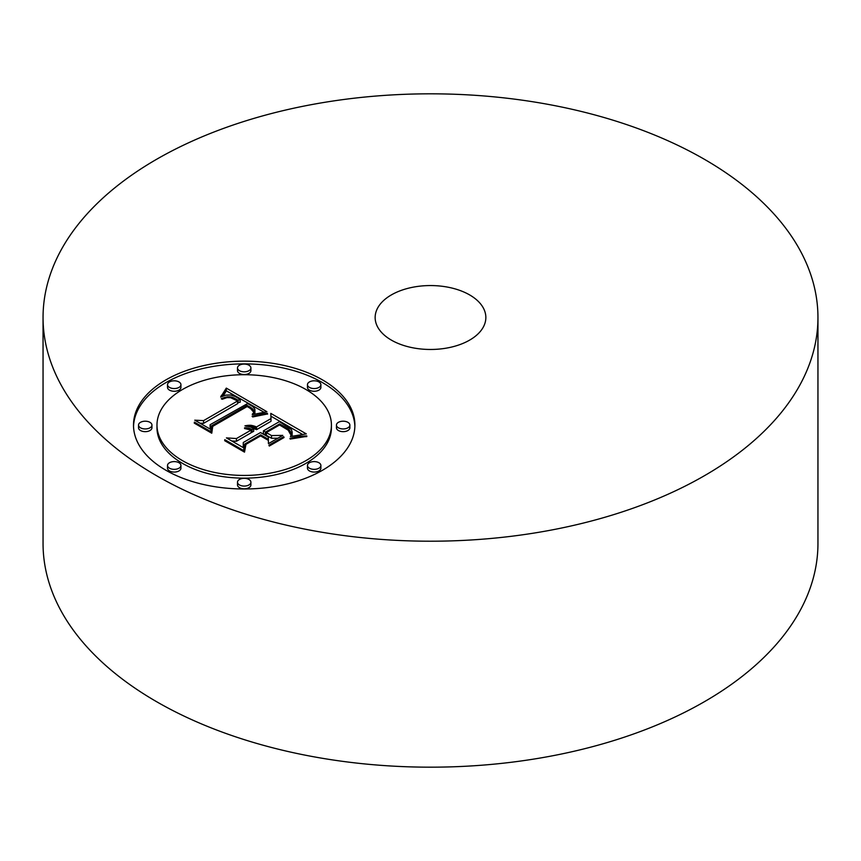 <?xml version="1.0" encoding="UTF-8"?>
<svg xmlns="http://www.w3.org/2000/svg" width="861" height="861" viewBox="0 0 861 861"><rect width="100%" height="100%" fill="white"/><g stroke="black" fill="none" stroke-linecap="round" stroke-linejoin="round"><path stroke-width="1.29" d="M817.95 317.515L817.95 543.485A387.45 223.688 180 0 1 539.578 758.132A387.45 223.688 180 0 1 43.05 543.485L43.05 317.515A387.45 223.688 180 0 1 321.422 102.868A387.45 223.688 180 0 1 817.95 317.515A387.45 223.688 180 0 1 539.578 532.163A387.45 223.688 180 0 1 43.05 317.515M446.084 348.178A55.352 31.954 180 0 1 375.148 317.515A55.352 31.954 180 0 1 414.916 286.853A55.352 31.954 180 0 1 485.852 317.515A55.352 31.954 180 0 1 446.084 348.178M322.477 470.267A110.703 63.908 180 0 1 201.84 484.119A110.703 63.908 180 0 1 133.498 425.076A110.703 63.908 180 0 1 165.925 379.884A110.703 63.908 180 0 1 286.562 366.033A110.703 63.908 180 0 1 354.904 425.076A110.703 63.908 180 0 1 322.477 470.267M305.87 460.678A87.219 50.358 180 0 1 210.827 471.602A87.219 50.358 180 0 1 156.982 425.076A87.219 50.358 180 0 1 182.532 389.473A87.219 50.358 180 0 1 277.576 378.549A87.219 50.358 180 0 1 331.42 425.076A87.219 50.358 180 0 1 305.87 460.678M266.899 411.698L252.316 414.69L254.641 411.031L254.802 408.964L252.757 406.532L247.602 403.551L210.106 424.721L210.418 429.208L194.78 420.179L203.573 420.631L237.604 400.978L230.597 397.685L227.013 397.61L222.181 399.267L221.288 398.751L222.16 398.352L229.596 396.76L233.815 397.89L238.12 400.257L240.176 399.504L235.322 396.544L230.425 394.962L225.786 395.156L220.674 397.093L226.314 388.107L266.899 411.698M266.523 414.152L252.693 416.961L252.112 416.272L263.789 413.646L267.265 413.291L267.642 414.055L266.523 414.152M252.962 411.364L250.605 408.588L247.172 406.521L212.742 426.356L211.752 433.212L194.263 423.128L194.403 422.138L210.794 431.598L211.44 425.926L247.085 405.348L252.94 409.19L253.575 410.579L252.962 411.364M306.301 433.89L290.426 436.57L292.137 432.48L291.47 429.65L279.405 421.642L263.401 430.887L265.489 432.093L279.621 423.935L288.65 429.37L290.448 431.533L290.361 434.159L288.22 430.188L279.545 424.957L266.34 432.588L271.506 435.569L282.763 435.386L268.428 443.663L268.363 437.065L260.528 432.545L243.286 442.5L243.222 447.591L226.421 437.894L236.441 438.55L251.154 430.059L244.556 428.53L244.621 427.745L252.079 429.521L253.683 428.595L250.659 427.034L244.933 425.829L250.831 425.269L256.556 426.938L271 418.597L270.784 413.388L306.301 433.89M304.74 436.699L290.189 439.078L289.942 438.389L299.208 436.366L306.774 435.903L306.807 436.592L304.74 436.699M269.289 446.052L268.912 445.245L283.689 436.71L284.065 437.517L269.289 446.052M260.592 435.903L245.955 444.351L244.513 452.133L224.71 440.703L224.786 439.67L243.523 450.497L244.685 444.093L260.668 434.87L267.545 438.841L267.61 439.949L260.592 435.903M318.925 387.418A6.705 3.874 180 0 1 311.607 388.257A6.705 3.874 180 0 1 307.463 384.673A6.705 3.874 180 0 1 309.433 381.94A6.705 3.874 180 0 1 316.74 381.1A6.705 3.874 180 0 1 320.884 384.673A6.705 3.874 180 0 1 318.925 387.418M318.925 468.212A6.705 3.874 180 0 1 311.607 469.051A6.705 3.874 180 0 1 307.463 465.478A6.705 3.874 180 0 1 309.433 462.734A6.705 3.874 180 0 1 316.74 461.894A6.705 3.874 180 0 1 320.884 465.478A6.705 3.874 180 0 1 318.925 468.212M347.909 427.809A6.705 3.874 180 0 1 340.59 428.649A6.705 3.874 180 0 1 336.447 425.076A6.705 3.874 180 0 1 338.416 422.331A6.705 3.874 180 0 1 345.724 421.492A6.705 3.874 180 0 1 349.867 425.076A6.705 3.874 180 0 1 347.909 427.809M178.97 468.212A6.705 3.874 180 0 1 171.662 469.051A6.705 3.874 180 0 1 167.518 465.478A6.705 3.874 180 0 1 169.488 462.734A6.705 3.874 180 0 1 176.796 461.894A6.705 3.874 180 0 1 180.939 465.478A6.705 3.874 180 0 1 178.97 468.212M248.947 484.947A6.705 3.874 180 0 1 241.629 485.787A6.705 3.874 180 0 1 237.496 482.214A6.705 3.874 180 0 1 239.455 479.469A6.705 3.874 180 0 1 246.773 478.63A6.705 3.874 180 0 1 250.906 482.214A6.705 3.874 180 0 1 248.947 484.947M169.488 381.94A6.705 3.874 180 0 1 176.796 381.1A6.705 3.874 180 0 1 180.939 384.673A6.705 3.874 180 0 1 178.97 387.418A6.705 3.874 180 0 1 171.662 388.257A6.705 3.874 180 0 1 167.518 384.673A6.705 3.874 180 0 1 169.488 381.94M239.455 365.204A6.705 3.874 180 0 1 246.773 364.364A6.705 3.874 180 0 1 250.906 367.938A6.705 3.874 180 0 1 248.947 370.682A6.705 3.874 180 0 1 241.629 371.521A6.705 3.874 180 0 1 237.496 367.938A6.705 3.874 180 0 1 239.455 365.204M140.494 422.331A6.705 3.874 180 0 1 147.812 421.492A6.705 3.874 180 0 1 151.956 425.076A6.705 3.874 180 0 1 149.986 427.809A6.705 3.874 180 0 1 142.678 428.649A6.705 3.874 180 0 1 138.535 425.076A6.705 3.874 180 0 1 140.494 422.331M271 418.597L271 421.309L256.556 429.65L253.543 428.487M251.154 431.759L252.079 432.233L253.683 431.307L253.683 428.595M231.717 440.95L236.441 441.262L251.154 432.771L251.154 430.059M266.34 432.588L266.34 435.289L271.506 438.281L277.931 438.174M263.401 430.887L263.401 433.6L265.489 434.805L266.34 434.31M291.879 436.215L292.191 431.931M270.903 416.164L302.243 434.256M256.556 426.938L256.556 429.65M255.426 426.421L255.426 429.133M254.286 426.001L254.286 428.713M253.145 425.668L253.145 428.229M251.993 425.42L251.993 427.573M250.831 425.269L250.831 427.099M249.668 425.205L249.668 426.755M248.485 425.226L248.485 426.507M247.311 425.334L247.311 426.356M246.128 425.538L246.128 426.292M252.079 429.521L252.079 432.233M251.412 429.165L251.412 431.878M250.734 428.843L250.734 429.822M250.024 428.563L250.024 429.499M249.313 428.326L249.313 429.23M248.571 428.132L248.571 429.015M247.817 427.971L247.817 428.843M247.042 427.852L247.042 428.703M246.257 427.777L246.257 428.617M245.45 427.745L245.45 428.552M244.621 427.745L244.621 428.53M236.441 438.55L236.441 441.262M271.506 435.569L271.506 438.281M290.684 432.222L290.684 433.277M290.448 431.533L290.448 433.966M290.028 430.834L290.028 432.566M289.425 430.113L289.425 431.458M288.65 429.37L288.65 430.586M287.692 428.606L287.692 429.768M286.562 427.831L286.562 428.95M285.26 427.034L285.26 428.1M282.451 425.452L282.451 426.453M281.536 424.957L281.536 425.969M279.621 423.935L279.621 424.99M265.489 432.093L265.489 434.805M292.137 432.48L292.137 435.192M292.008 433.061L292.008 435.774M291.825 433.686L291.825 436.226M291.567 434.353L291.567 436.29M291.255 435.053L291.255 436.366M290.867 435.795L290.867 436.462M226.314 388.107L226.314 390.819L263.94 412.182M223.15 395.963L226.314 390.819M237.604 402.657L240.176 402.216L240.176 399.504M199.935 423.16L203.573 423.343L237.604 403.691L237.604 400.978M210.106 424.721L210.224 429.09M254.49 414.066L254.931 409.739M225.765 389.118L225.765 391.83M225.195 390.108L225.195 392.82M224.613 391.055L224.613 393.768M224.021 391.981L224.021 394.693M223.419 392.874L223.419 395.586M222.805 393.735L222.805 396.103M222.192 394.564L222.192 396.361M221.557 395.36L221.557 396.652M220.911 396.125L220.911 396.975M238.12 400.257L238.12 402.97M236.108 399.052L236.108 400.085M235.333 398.621L235.333 399.633M234.569 398.234L234.569 399.203M233.815 397.89L233.815 398.826M233.083 397.599L233.083 398.492M232.362 397.341L232.362 398.202M231.652 397.136L231.652 397.965M230.952 396.964L230.952 397.771M230.264 396.846L230.264 397.631M229.596 396.76L229.596 397.534M228.273 396.738L228.273 397.481M227.584 396.781L227.584 397.545M226.874 396.878L226.874 397.631M226.142 397.018L226.142 397.793M225.388 397.201L225.388 397.986M224.613 397.427L224.613 398.234M223.817 397.685L223.817 398.535M222.999 397.997L222.999 398.88M222.16 398.352L222.16 399.246M203.573 420.631L203.573 423.343M254.899 410.148L254.899 412.86M254.802 410.579L254.802 413.291M254.641 411.031L254.641 413.743M254.415 411.493L254.415 414.087M254.124 411.978L254.124 414.163M253.769 412.484L253.769 414.259M253.349 413L253.349 414.389M252.865 413.538L252.865 414.528M252.316 414.098L252.316 414.69M283.689 436.71L283.689 437.732M267.265 413.291L267.265 414.087M266.2 413.355L266.2 414.195M265.037 413.474L265.037 414.335M263.789 413.646L263.789 414.518M262.444 413.861L262.444 414.744M261.012 414.119L261.012 415.013M259.495 414.432L259.495 415.325M257.891 414.787L257.891 415.68M256.191 415.196L256.191 416.078M254.404 415.648L254.404 416.52M306.774 435.903L306.774 436.592M304.783 435.946L304.783 436.699M302.857 436.043L302.857 436.839M300.995 436.183L300.995 437.001M299.208 436.366L299.208 437.205M297.486 436.592L297.486 437.431M295.84 436.861L295.84 437.7M294.258 437.173L294.258 438.001M292.751 437.539L292.751 438.346M291.319 437.937L291.319 438.733M210.967 432.76L211.44 428.638L212.495 428.025M253.5 410.105L253.5 411.117M253.295 409.642L253.295 411.644M252.94 409.19L252.94 411.332M252.402 408.684L252.402 410.428M251.67 408.103L251.67 409.556M251.229 407.802L251.229 409.115M250.734 407.468L250.734 408.695M250.196 407.124L250.196 408.275M249.604 406.769L249.604 407.866M248.969 406.392L248.969 407.468M247.085 405.348L247.085 406.575M211.44 425.926L211.44 428.638M210.794 431.598L210.794 432.663M194.403 422.138L194.403 423.203M267.545 438.841L267.545 439.906M243.792 451.724L244.685 446.805L245.6 446.289M260.668 434.87L260.668 435.935M244.685 444.093L244.685 446.805M243.523 450.497L243.523 451.562M224.786 439.67L224.786 440.735M354.872 426.432A110.703 63.908 0 0 0 285.475 368.486A110.703 63.908 0 0 0 165.925 382.596A110.703 63.908 0 0 0 133.53 426.432M156.982 425.076L156.982 427.788A87.219 50.358 0 0 0 210.827 474.314A87.219 50.358 0 0 0 305.87 463.39A87.219 50.358 0 0 0 331.42 427.788L331.42 425.076M307.463 384.673L307.463 387.385A6.705 3.874 0 0 0 311.607 390.969A6.705 3.874 0 0 0 318.925 390.13A6.705 3.874 0 0 0 320.884 387.385L320.884 384.673M307.463 465.478L307.463 468.19A6.705 3.874 0 0 0 311.607 471.763A6.705 3.874 0 0 0 318.925 470.924A6.705 3.874 0 0 0 320.884 468.19L320.884 465.478M336.447 425.076L336.447 427.788A6.705 3.874 0 0 0 340.59 431.361A6.705 3.874 0 0 0 347.909 430.522A6.705 3.874 0 0 0 349.867 427.788L349.867 425.076M167.518 465.478L167.518 468.19A6.705 3.874 0 0 0 171.662 471.763A6.705 3.874 0 0 0 178.97 470.924A6.705 3.874 0 0 0 180.939 468.19L180.939 465.478M237.496 482.214L237.496 484.915A6.705 3.874 0 0 0 241.629 488.499A6.705 3.874 0 0 0 248.947 487.66A6.705 3.874 0 0 0 250.906 484.915L250.906 482.214M167.518 384.673L167.518 387.385A6.705 3.874 0 0 0 171.662 390.969A6.705 3.874 0 0 0 178.97 390.13A6.705 3.874 0 0 0 180.939 387.385L180.939 384.673M237.496 367.938L237.496 370.65A6.705 3.874 0 0 0 241.629 374.234A6.705 3.874 0 0 0 248.947 373.394A6.705 3.874 0 0 0 250.906 370.65L250.906 367.938M138.535 425.076L138.535 427.788A6.705 3.874 0 0 0 142.678 431.361A6.705 3.874 0 0 0 149.986 430.522A6.705 3.874 0 0 0 151.956 427.788L151.956 425.076M284.313 426.486L284.313 427.519M283.366 425.958L283.366 426.97M280.643 424.484L280.643 425.506"/></g></svg>
